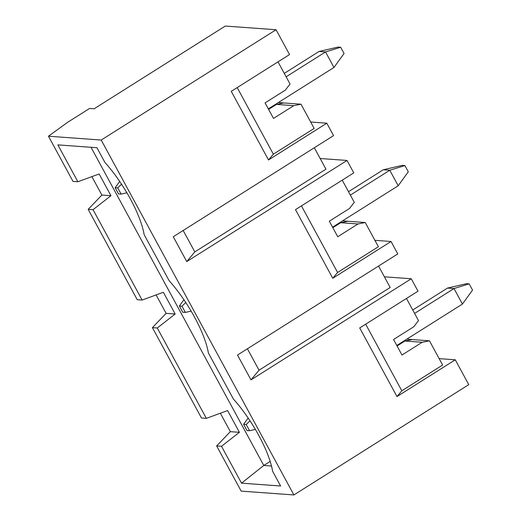 <?xml version="1.0" encoding="UTF-8"?>
<svg xmlns="http://www.w3.org/2000/svg" width="521" height="521" viewBox="0 0 521 521"><rect width="100%" height="100%" fill="white"/><g stroke="black" fill="none" stroke-linecap="round" stroke-linejoin="round"><path stroke-width="0.78" d="M243.607 424.322L246.98 430.535L249.585 430.724L246.212 424.511L243.607 424.322L248.152 418.024M404.921 165.567L402.316 165.378L383.267 169.768L389.773 170.243L404.921 165.567L408.295 171.774L398.2 185.769L332.561 227.176M374.912 240.331L391.037 241.497L332.75 278.266L337.588 272.47L301.444 205.893M365.241 222.513L357.966 223.971L340.721 222.721L347.989 221.262L365.241 222.513L378.389 246.733L337.588 272.47M319.034 51.468L325.54 51.937L333.968 67.463L344.062 53.474L340.688 47.261L338.083 47.072L319.034 51.468L284.277 73.396M247.41 348.783L259.048 370.21L250.985 379.874L411.271 278.761L418.011 291.18L359.724 327.95L396.982 396.572L401.821 390.77L365.677 324.199M391.037 241.497L397.783 253.916L237.498 355.035L250.985 379.874M310.679 122.025L326.804 123.197L333.551 135.616L173.265 236.736L186.752 261.575L347.038 160.455L353.779 172.874L295.492 209.644L332.75 278.266M237.211 87.593L273.356 154.17L314.156 128.427L301.008 104.207L293.733 105.672L273.512 118.43L265.085 102.904L285.306 90.146L290.047 84.024L278.006 61.856M273.356 154.17L268.517 159.967L231.259 91.344L289.546 54.575L276.058 29.736L101.204 140.045L48.473 136.215L73.005 181.393L77.876 181.751L57.857 144.884L96.939 147.723L104.949 162.467A62.305 18.567 -122.2 0 1 144.141 234.645L169.182 280.773A62.305 18.567 57.8 0 1 208.374 352.951L233.415 399.073A62.305 18.567 57.8 0 1 272.607 471.251L280.611 486.002L241.529 483.162L263.769 465.461L271.493 466.021M286.127 76.802L325.54 51.937L340.688 47.261M357.966 223.971L337.745 236.729L329.318 221.204L349.539 208.446L354.28 202.33L342.238 180.155M347.989 221.262L342.564 220.865M142.109 300.05L93.044 209.696L88.179 209.338L137.238 299.699L142.109 300.05L163.373 292.274L175.173 314.013L166.114 313.355L152.412 327.644L201.471 417.998L206.342 418.356L157.277 327.996L152.412 327.644M412.743 309.995L447.5 288.074L454.006 288.543L414.592 313.408M462.433 304.069L472.527 290.08L469.154 283.867L454.006 288.543L462.433 304.069L396.794 345.482M93.044 209.696L110.94 195.707L101.882 195.056L88.179 209.338M429.473 340.812L422.199 342.271L404.954 341.021L412.222 339.562L429.473 340.812L442.622 365.032L401.821 390.77M101.204 140.045L293.903 494.95L468.757 384.641L455.269 359.803L439.144 358.63M455.269 359.803L396.982 396.572M270.178 461.417L263.769 465.461L91.019 147.293M333.968 67.463L268.328 108.876M249.585 430.724L255.362 429.389M183.92 299.718L179.374 306.022L182.747 312.229L185.352 312.418L181.979 306.211L179.374 306.022M185.776 302.493L181.979 306.211M276.058 29.736L225.28 26.05L94.138 108.785L89.586 108.453L67.626 122.305L48.473 136.215M220.344 413.231L230.347 431.655L216.645 445.943L241.171 491.121L293.903 494.95M156.111 294.932L166.114 313.355M101.882 195.056L91.878 176.626M241.529 483.162L221.51 446.302L216.645 445.943M326.804 123.197L268.517 159.967M350.359 195.108L389.773 170.243L398.2 185.769M77.876 181.751L99.14 173.975L110.94 195.707M119.687 181.419L115.141 187.716L118.514 193.929L121.119 194.118L126.896 192.783M221.51 446.302L239.406 432.313L230.347 431.655M239.406 432.313L227.605 410.581L206.342 418.356M268.608 109.39L276.488 104.415L283.756 102.956L278.331 102.565M320.161 158.508L347.038 160.455M332.841 227.69L340.721 222.721M183.177 230.477L194.815 251.91L186.752 261.575M447.5 288.074L466.549 283.678L469.154 283.867M406.471 298.455L418.513 320.63L413.772 326.745L393.55 339.503L401.978 355.029L422.199 342.271M194.815 251.91L325.957 169.175L314.319 147.749M259.048 370.21L390.19 287.481L378.552 266.049M383.267 169.768L348.51 191.695M397.074 345.99L404.954 341.021M250.008 420.799L246.212 424.511M412.222 339.562L406.797 339.171M293.733 105.672L276.488 104.415M384.394 276.807L411.271 278.761M121.543 184.193L117.746 187.905L115.141 187.716M185.352 312.418L191.129 311.089M121.119 194.118L117.746 187.905M283.756 102.956L301.008 104.207M157.277 327.996L175.173 314.013"/></g></svg>
